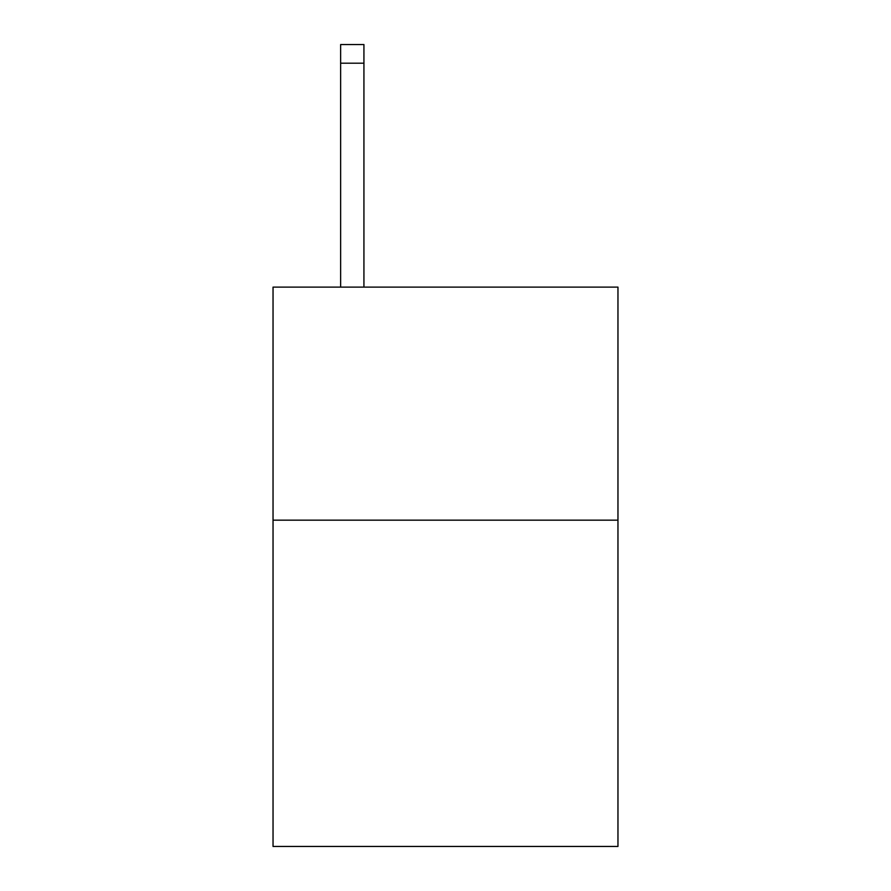 <?xml version="1.0" encoding="UTF-8"?>
<svg xmlns="http://www.w3.org/2000/svg" width="891" height="891" viewBox="0 0 891 891"><rect width="100%" height="100%" fill="white"/><g stroke="black" fill="none" stroke-linecap="round" stroke-linejoin="round"><path stroke-width="1.34" d="M617.964 520.166L617.964 846.45L273.036 846.45L273.036 287.114L617.964 287.114L617.964 520.166L273.036 520.166M363.929 287.114L363.929 63.194L340.629 63.194L340.629 44.55L363.929 44.55L363.929 63.194M340.629 287.114L340.629 63.194"/></g></svg>
